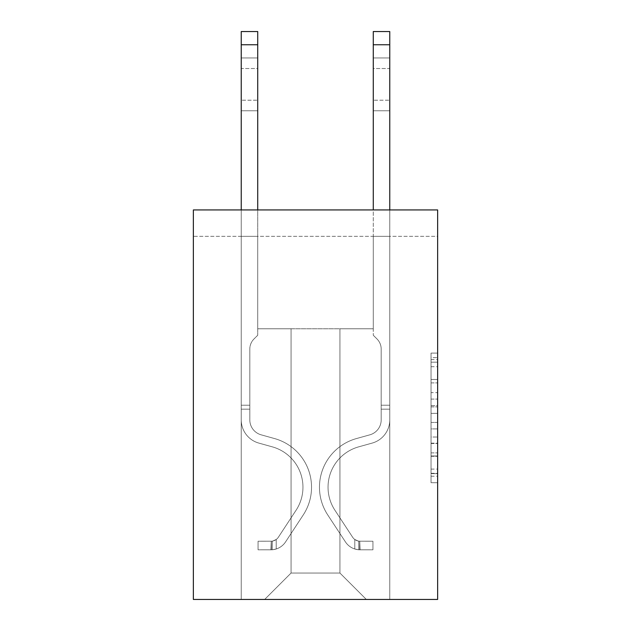 <?xml version="1.0" encoding="UTF-8"?>
<svg xmlns="http://www.w3.org/2000/svg" width="631" height="631" viewBox="0 0 631 631"><rect width="100%" height="100%" fill="white"/><g stroke="black" fill="none" stroke-linecap="round" stroke-linejoin="round"><path stroke-width="0.47" stroke-dasharray="3.15 2.37" d="M431.036 392.624L431.036 413.36L437.638 413.36L437.638 476.216L437.638 359.575L437.638 413.36L431.036 413.36L431.036 357.627L431.036 482.699L431.036 353.092L431.036 473.629L437.638 473.629L431.036 473.629L437.638 473.629L431.036 473.629L431.036 452.892L431.036 482.699L437.638 482.699L437.638 353.092L437.638 473.305L437.638 422.431L431.036 422.431L437.638 422.431L437.638 452.892L437.638 362.162L431.036 362.162L437.638 362.162L437.638 482.699L437.638 359.575L437.638 482.699L431.036 482.699L431.036 353.092L437.638 353.092L437.638 359.575L437.638 353.092L437.638 359.575L437.638 353.092L437.638 357.627L437.638 353.092L431.036 353.092L431.036 362.162L437.638 362.162L431.036 362.162L431.036 392.624L437.638 392.624M437.638 405.583L437.638 399.1L437.638 405.583L431.036 405.583L431.036 379.499L431.036 456.292L431.036 437.015L437.638 437.015L431.036 437.015L431.036 482.699L437.638 482.699L431.036 482.699L437.638 482.699L431.036 482.699L431.036 353.092L437.638 353.092L431.036 353.092L437.638 353.092L431.036 353.092L431.036 405.583L437.638 405.583M437.638 236.341L437.638 599.45L193.362 599.45L193.362 209.934L437.638 209.934L193.362 209.934L193.362 236.341L437.638 236.341L437.638 209.934L193.362 209.934L193.362 236.341L437.638 236.341M366.335 599.45L389.769 599.45L389.769 236.341L373.268 236.341L373.268 328.767L339.928 328.767L339.928 573.043L366.335 599.45L389.769 599.45L389.769 236.341L373.268 236.341L373.268 328.767L339.928 328.767L339.928 573.043L291.072 573.043L291.072 328.767L291.072 573.043L291.072 328.767L291.072 573.043L291.072 328.767L339.928 328.767L339.928 573.043L366.335 599.45L389.769 599.45L389.769 236.341L373.268 236.341L373.268 328.767L339.928 328.767L339.928 573.043L366.335 599.45L389.769 599.45L389.769 236.341L373.268 236.341L373.268 328.767L339.928 328.767L339.928 573.043L366.335 599.45L389.769 599.45L389.769 236.341L373.268 236.341L373.268 328.767L339.928 328.767L339.928 573.043L366.335 599.45L389.769 599.45L389.769 236.341L373.268 236.341L373.268 328.767L339.928 328.767L339.928 573.043L366.335 599.45L389.769 599.45L389.769 236.341L373.268 236.341L373.268 328.767L339.928 328.767L339.928 573.043L366.335 599.45L389.769 599.45L389.769 236.341L373.268 236.341L373.268 328.767L339.928 328.767L339.928 573.043L366.335 599.45L389.769 599.45L389.769 236.341L373.268 236.341L373.268 328.767L339.928 328.767L339.928 573.043L366.335 599.45L389.769 599.45L389.769 236.341L373.268 236.341L373.268 328.767L339.928 328.767L339.928 573.043L366.335 599.45L389.769 599.45L389.769 236.341L373.268 236.341L373.268 328.767L339.928 328.767L339.928 573.043L366.335 599.45L389.769 599.45L389.769 236.341L373.268 236.341L373.268 328.767L339.928 328.767L339.928 573.043L366.335 599.45L389.769 599.45L389.769 236.341L373.268 236.341L373.268 328.767L339.928 328.767L339.928 573.043L366.335 599.45L389.769 599.45L389.769 236.341L373.268 236.341L373.268 328.767L339.928 328.767L339.928 573.043L366.335 599.45L389.769 599.45L389.769 236.341L373.268 236.341L373.268 328.767L339.928 328.767L339.928 573.043L366.335 599.45L264.665 599.45L389.769 599.45L389.769 236.341L373.268 236.341L373.268 328.767L339.928 328.767L339.928 573.043L366.335 599.45L339.928 573.043L339.928 328.767L257.732 328.767L257.732 236.341L241.231 236.341L241.231 599.45L264.665 599.45L291.072 573.043L291.072 328.767L257.732 328.767L257.732 236.341L241.231 236.341L241.231 599.45L264.665 599.45L291.072 573.043L291.072 328.767L257.732 328.767L257.732 236.341L241.231 236.341L241.231 599.45L264.665 599.45L291.072 573.043L291.072 328.767L257.732 328.767L257.732 236.341L241.231 236.341L241.231 599.45L264.665 599.45L291.072 573.043L291.072 328.767L257.732 328.767L257.732 236.341L241.231 236.341L241.231 599.45L264.665 599.45L291.072 573.043L291.072 328.767L257.732 328.767L257.732 236.341L241.231 236.341L241.231 599.45L264.665 599.45L291.072 573.043L291.072 328.767L257.732 328.767L257.732 236.341L241.231 236.341L241.231 599.45L264.665 599.45L291.072 573.043L291.072 328.767L257.732 328.767L257.732 236.341L241.231 236.341L241.231 599.45L264.665 599.45L291.072 573.043L291.072 328.767L257.732 328.767L257.732 236.341L241.231 236.341L241.231 599.45L264.665 599.45L291.072 573.043L291.072 328.767L257.732 328.767L257.732 236.341L241.231 236.341L241.231 599.45L264.665 599.45L291.072 573.043L291.072 328.767L257.732 328.767L257.732 236.341L241.231 236.341L241.231 599.45L264.665 599.45L291.072 573.043L291.072 328.767L257.732 328.767L257.732 236.341L241.231 236.341L241.231 599.45L264.665 599.45L291.072 573.043L291.072 328.767L257.732 328.767L257.732 236.341L241.231 236.341L241.231 599.45L264.665 599.45L291.072 573.043L339.928 573.043L366.335 599.45M241.231 599.45L264.665 599.45L291.072 573.043L291.072 328.767L257.732 328.767L257.732 236.341L241.231 236.341L241.231 599.45L264.665 599.45L291.072 573.043L264.665 599.45L291.072 573.043L264.665 599.45L241.231 599.45L241.231 236.341L241.231 599.45M257.732 236.341L241.231 236.341L257.732 236.341L257.732 328.767L257.732 236.341M291.072 328.767L257.732 328.767L291.072 328.767M431.036 413.36L437.638 413.36L431.036 413.36M431.036 357.627L431.036 353.092L431.036 357.627L437.638 357.627L431.036 357.627M431.036 455.968L431.036 428.914L431.036 455.968L437.638 455.968L431.036 455.968M431.036 428.914L431.036 422.431L437.638 422.431L431.036 422.431L431.036 428.914L437.638 428.914L431.036 428.914M431.036 379.499L431.036 362.162L431.036 379.499L437.638 379.499L431.036 379.499M431.036 353.092L437.638 353.092L431.036 353.092L431.036 359.575L431.036 353.092L437.638 353.092M431.036 482.699L437.638 482.699L431.036 482.699L431.036 476.216L431.036 482.699M241.231 209.934L241.231 419.883A24.096 24.096 0 0 0 258.852 443.096A24.096 24.096 0 0 1 241.231 419.883A24.096 24.096 0 0 0 258.852 443.096A24.096 24.096 0 0 1 241.231 419.883A24.096 24.096 0 0 0 258.852 443.096A24.096 24.096 0 0 1 241.231 419.883A24.096 24.096 0 0 0 258.852 443.096A24.096 24.096 0 0 1 241.231 419.883A24.096 24.096 0 0 0 258.852 443.096A24.096 24.096 0 0 1 241.231 419.883A24.096 24.096 0 0 0 258.852 443.096A24.096 24.096 0 0 1 241.231 419.883A24.096 24.096 0 0 0 258.852 443.096A24.096 24.096 0 0 1 241.231 419.883A24.096 24.096 0 0 0 258.852 443.096A24.096 24.096 0 0 1 241.231 419.883A24.096 24.096 0 0 0 258.852 443.096L272.292 446.843A41.922 41.922 0 0 1 296.089 510.219A41.922 41.922 0 0 0 272.292 446.843A41.922 41.922 0 0 1 296.089 510.219A41.922 41.922 0 0 0 272.292 446.843L258.852 443.096L272.292 446.843A41.922 41.922 0 0 1 296.089 510.219A41.922 41.922 0 0 0 272.292 446.843L258.852 443.096L272.292 446.843A41.922 41.922 0 0 1 296.089 510.219A41.922 41.922 0 0 0 272.292 446.843A41.922 41.922 0 0 1 296.089 510.219A41.922 41.922 0 0 0 272.292 446.843L258.852 443.096L272.292 446.843A41.922 41.922 0 0 1 296.089 510.219A41.922 41.922 0 0 0 272.292 446.843L258.852 443.096L272.292 446.843A41.922 41.922 0 0 1 296.089 510.219A41.922 41.922 0 0 0 272.292 446.843A41.922 41.922 0 0 1 296.089 510.219A41.922 41.922 0 0 0 272.292 446.843L258.852 443.096L272.292 446.843A41.922 41.922 0 0 1 296.089 510.219L278.389 537.194L296.089 510.219A41.922 41.922 0 0 0 272.292 446.843A41.922 41.922 0 0 1 296.089 510.219L278.389 537.194L296.089 510.219A41.922 41.922 0 0 0 272.292 446.843A41.922 41.922 0 0 1 296.089 510.219L278.389 537.194L296.089 510.219A41.922 41.922 0 0 0 272.292 446.843A41.922 41.922 0 0 1 296.089 510.219L278.389 537.194L296.089 510.219A41.922 41.922 0 0 0 272.292 446.843A41.922 41.922 0 0 1 296.089 510.219L278.389 537.194A8.913 8.913 0 0 1 276.22 539.489C271.22 541.784 271.22 541.784 276.22 539.489C271.22 541.784 271.22 541.784 276.22 539.489A8.913 8.913 0 0 0 278.389 537.194L296.089 510.219A41.922 41.922 0 0 0 272.292 446.843A41.922 41.922 0 0 1 296.089 510.219L278.389 537.194A8.913 8.913 0 0 1 271.267 541.217A8.913 8.913 0 0 0 278.389 537.194A8.913 8.913 0 0 1 276.22 539.489C271.22 541.784 271.22 541.784 276.22 539.489C271.22 541.784 271.22 541.784 276.22 539.489A8.913 8.913 0 0 0 278.389 537.194L296.089 510.219L278.389 537.194A8.913 8.913 0 0 1 271.267 541.217A8.913 8.913 0 0 0 278.389 537.194A8.913 8.913 0 0 1 276.22 539.489C271.22 541.784 271.22 541.784 276.22 539.489C271.22 541.784 271.22 541.784 276.22 539.489A8.913 8.913 0 0 0 278.389 537.194L296.089 510.219L278.389 537.194A8.913 8.913 0 0 1 271.267 541.217A8.913 8.913 0 0 0 278.389 537.194A8.913 8.913 0 0 1 276.22 539.489C271.22 541.784 271.22 541.784 276.22 539.489C271.22 541.784 271.22 541.784 276.22 539.489A8.913 8.913 0 0 0 278.389 537.194L296.089 510.219A41.922 41.922 0 0 0 272.292 446.843A41.922 41.922 0 0 1 296.089 510.219L278.389 537.194A8.913 8.913 0 0 1 271.267 541.217A8.913 8.913 0 0 0 278.389 537.194A8.913 8.913 0 0 1 276.22 539.489C271.22 541.784 271.22 541.784 276.22 539.489C271.22 541.784 271.22 541.784 276.22 539.489A8.913 8.913 0 0 0 278.389 537.194L296.089 510.219L278.389 537.194A8.913 8.913 0 0 1 271.267 541.217A8.913 8.913 0 0 0 278.389 537.194A8.913 8.913 0 0 1 276.22 539.489C271.22 541.784 271.22 541.784 276.22 539.489C271.22 541.784 271.22 541.784 276.22 539.489A8.913 8.913 0 0 0 278.389 537.194L296.089 510.219L278.389 537.194A8.913 8.913 0 0 1 271.267 541.217A8.913 8.913 0 0 0 278.389 537.194A8.913 8.913 0 0 1 276.22 539.489C271.22 541.784 271.22 541.784 276.22 539.489C271.22 541.784 271.22 541.784 276.22 539.489A8.913 8.913 0 0 0 278.389 537.194L296.089 510.219A41.922 41.922 0 0 0 272.292 446.843A41.922 41.922 0 0 1 296.089 510.219L278.389 537.194A8.913 8.913 0 0 1 271.267 541.217A8.913 8.913 0 0 0 278.389 537.194A8.913 8.913 0 0 1 276.22 539.489A8.913 8.913 0 0 0 278.389 537.194L296.089 510.219L278.389 537.194A8.913 8.913 0 0 1 271.267 541.217L258.063 541.224L258.063 549.806L258.063 541.224L271.267 541.217L270.936 549.806L258.063 549.806L271.267 549.798L271.267 541.217L258.063 541.224L258.063 549.806L258.063 541.224L271.267 541.217L270.936 549.806L258.063 549.806L271.267 549.798L271.267 541.217L258.063 541.224L258.063 549.806L258.063 541.224L271.267 541.217L270.936 549.806L258.063 549.806L271.267 549.798L271.267 541.217L258.063 541.224L258.063 549.806L258.063 541.224L271.267 541.217L270.936 549.806L258.063 549.806L271.267 549.798L271.267 541.217L258.063 541.224L258.063 549.806L258.063 541.224L271.267 541.217L270.936 549.806L258.063 549.806L271.267 549.798L271.267 541.217L258.063 541.224L258.063 549.806L258.063 541.224L271.267 541.217L270.936 549.806L258.063 549.806L271.267 549.798L271.267 541.217L258.063 541.224L258.063 549.806L258.063 541.224L271.267 541.217L270.936 549.806L258.063 549.806L271.267 549.798L271.267 541.217L258.063 541.224L271.267 541.217L271.267 549.798L271.267 541.217A8.913 8.913 0 0 0 278.389 537.194L296.089 510.219A41.922 41.922 0 0 0 272.292 446.843L258.852 443.096A24.096 24.096 0 0 1 241.231 419.883L241.231 31.55L241.231 419.883A24.096 24.096 0 0 0 258.852 443.096A24.096 24.096 0 0 1 241.231 419.883L241.231 44.754L241.231 419.883A24.096 24.096 0 0 0 258.852 443.096A24.096 24.096 0 0 1 241.231 419.883L241.231 44.754L241.231 419.883A24.096 24.096 0 0 0 258.852 443.096A24.096 24.096 0 0 1 241.231 419.883L241.231 44.754L241.231 419.883A24.096 24.096 0 0 0 258.852 443.096L272.292 446.843L258.852 443.096A24.096 24.096 0 0 1 241.231 419.883L241.231 44.754L241.231 419.883A24.096 24.096 0 0 0 258.852 443.096A24.096 24.096 0 0 1 241.231 419.883L241.231 44.754L241.231 419.883A24.096 24.096 0 0 0 258.852 443.096A24.096 24.096 0 0 1 241.231 419.883L241.231 44.754L241.231 419.883A24.096 24.096 0 0 0 258.852 443.096L272.292 446.843L258.852 443.096A24.096 24.096 0 0 1 241.231 419.883L241.231 31.55L257.732 31.55L257.732 335.242L254.009 338.957A14.347 14.347 0 0 0 249.813 349.101A14.347 14.347 0 0 1 254.009 338.957L257.732 335.242L257.732 31.55L241.231 31.55L257.732 31.55L257.732 335.242L254.009 338.957A14.347 14.347 0 0 0 249.813 349.101A14.347 14.347 0 0 1 254.009 338.957L257.732 335.242L257.732 31.55L241.231 31.55L257.732 31.55L257.732 335.242L254.009 338.957A14.347 14.347 0 0 0 249.813 349.101A14.347 14.347 0 0 1 254.009 338.957L257.732 335.242L257.732 31.55L241.231 31.55L257.732 31.55L257.732 335.242L254.009 338.957A14.347 14.347 0 0 0 249.813 349.101A14.347 14.347 0 0 1 254.009 338.957L257.732 335.242L257.732 31.55L241.231 31.55L257.732 31.55L257.732 335.242L254.009 338.957A14.347 14.347 0 0 0 249.813 349.101A14.347 14.347 0 0 1 254.009 338.957L257.732 335.242L257.732 31.55L241.231 31.55L257.732 31.55L257.732 335.242L254.009 338.957A14.347 14.347 0 0 0 249.813 349.101A14.347 14.347 0 0 1 254.009 338.957L257.732 335.242L257.732 31.55L241.231 31.55L257.732 31.55L257.732 335.242L254.009 338.957A14.347 14.347 0 0 0 249.813 349.101A14.347 14.347 0 0 1 254.009 338.957L257.732 335.242L257.732 31.55L241.231 31.55L257.732 31.55L257.732 335.242L254.009 338.957A14.347 14.347 0 0 0 249.813 349.101A14.347 14.347 0 0 1 254.009 338.957L257.732 335.242L257.732 209.934M249.813 405.22L241.231 405.22L249.813 405.22L249.813 419.883L249.813 349.101L249.813 419.883L249.813 405.22L241.231 405.22L249.813 405.22L249.813 419.883A15.515 15.515 0 0 0 261.163 434.83A15.515 15.515 0 0 1 249.813 419.883L249.813 349.101L249.813 419.883A15.515 15.515 0 0 0 261.163 434.83A15.515 15.515 0 0 1 249.813 419.883L249.813 349.101L249.813 419.883L249.813 405.22L241.231 405.22L249.813 405.22L249.813 419.883A15.515 15.515 0 0 0 261.163 434.83A15.515 15.515 0 0 1 249.813 419.883L249.813 349.101L249.813 419.883A15.515 15.515 0 0 0 261.163 434.83L274.595 438.577L261.163 434.83A15.515 15.515 0 0 1 249.813 419.883L249.813 349.101L249.813 419.883L249.813 405.22L241.231 405.22L249.813 405.22L249.813 419.883A15.515 15.515 0 0 0 261.163 434.83A15.515 15.515 0 0 1 249.813 419.883L249.813 349.101L249.813 419.883A15.515 15.515 0 0 0 261.163 434.83A15.515 15.515 0 0 1 249.813 419.883L249.813 405.22M271.267 549.798A17.494 17.494 0 0 0 285.567 541.903L303.259 514.928A50.504 50.504 0 0 0 274.595 438.577L261.163 434.83A15.515 15.515 0 0 1 249.813 419.883A15.515 15.515 0 0 0 261.163 434.83A15.515 15.515 0 0 1 249.813 419.883L249.813 349.101L249.813 419.883A15.515 15.515 0 0 0 261.163 434.83A15.515 15.515 0 0 1 249.813 419.883A15.515 15.515 0 0 0 261.163 434.83L274.595 438.577A50.504 50.504 0 0 1 303.259 514.928A50.504 50.504 0 0 0 274.595 438.577L261.163 434.83A15.515 15.515 0 0 1 249.813 419.883A15.515 15.515 0 0 0 261.163 434.83L274.595 438.577L261.163 434.83A15.515 15.515 0 0 1 249.813 419.883A15.515 15.515 0 0 0 261.163 434.83A15.515 15.515 0 0 1 249.813 419.883A15.515 15.515 0 0 0 261.163 434.83L274.595 438.577L261.163 434.83A15.515 15.515 0 0 1 249.813 419.883A15.515 15.515 0 0 0 261.163 434.83L274.595 438.577A50.504 50.504 0 0 1 303.259 514.928A50.504 50.504 0 0 0 274.595 438.577L261.163 434.83A15.515 15.515 0 0 1 249.813 419.883A15.515 15.515 0 0 0 261.163 434.83A15.515 15.515 0 0 1 249.813 419.883A15.515 15.515 0 0 0 261.163 434.83L274.595 438.577L261.163 434.83A15.515 15.515 0 0 1 249.813 419.883A15.515 15.515 0 0 0 261.163 434.83L274.595 438.577A50.504 50.504 0 0 1 303.259 514.928L285.567 541.903L303.259 514.928A50.504 50.504 0 0 0 274.595 438.577L261.163 434.83L274.595 438.577A50.504 50.504 0 0 1 303.259 514.928A50.504 50.504 0 0 0 274.595 438.577L261.163 434.83L274.595 438.577A50.504 50.504 0 0 1 303.259 514.928A50.504 50.504 0 0 0 274.595 438.577L261.163 434.83L274.595 438.577A50.504 50.504 0 0 1 303.259 514.928L285.567 541.903L303.259 514.928A50.504 50.504 0 0 0 274.595 438.577L261.163 434.83L274.595 438.577A50.504 50.504 0 0 1 303.259 514.928A50.504 50.504 0 0 0 274.595 438.577L261.163 434.83L274.595 438.577A50.504 50.504 0 0 1 303.259 514.928A50.504 50.504 0 0 0 274.595 438.577A50.504 50.504 0 0 1 303.259 514.928L285.567 541.903A17.494 17.494 0 0 1 276.22 548.986A17.494 17.494 0 0 0 285.567 541.903L303.259 514.928A50.504 50.504 0 0 0 274.595 438.577A50.504 50.504 0 0 1 303.259 514.928L285.567 541.903L303.259 514.928A50.504 50.504 0 0 0 274.595 438.577A50.504 50.504 0 0 1 303.259 514.928A50.504 50.504 0 0 0 274.595 438.577A50.504 50.504 0 0 1 303.259 514.928L285.567 541.903L303.259 514.928A50.504 50.504 0 0 0 274.595 438.577A50.504 50.504 0 0 1 303.259 514.928L285.567 541.903A17.494 17.494 0 0 1 276.22 548.986C271.133 550.066 271.133 550.066 276.22 548.986C271.133 550.066 271.133 550.066 276.22 548.986A17.494 17.494 0 0 0 285.567 541.903L303.259 514.928A50.504 50.504 0 0 0 274.595 438.577A50.504 50.504 0 0 1 303.259 514.928A50.504 50.504 0 0 0 274.595 438.577A50.504 50.504 0 0 1 303.259 514.928L285.567 541.903L303.259 514.928A50.504 50.504 0 0 0 274.595 438.577A50.504 50.504 0 0 1 303.259 514.928L285.567 541.903A17.494 17.494 0 0 1 276.22 548.986C271.133 550.066 271.133 550.066 276.22 548.986C271.133 550.066 271.133 550.066 276.22 548.986A17.494 17.494 0 0 0 285.567 541.903L303.259 514.928L285.567 541.903A17.494 17.494 0 0 1 276.22 548.986C271.133 550.066 271.133 550.066 276.22 548.986C271.133 550.066 271.133 550.066 276.22 548.986A17.494 17.494 0 0 0 285.567 541.903L303.259 514.928L285.567 541.903A17.494 17.494 0 0 1 276.22 548.986C271.133 550.066 271.133 550.066 276.22 548.986C271.133 550.066 271.133 550.066 276.22 548.986A17.494 17.494 0 0 0 285.567 541.903L303.259 514.928L285.567 541.903A17.494 17.494 0 0 1 276.22 548.986C271.133 550.066 271.133 550.066 276.22 548.986C271.133 550.066 271.133 550.066 276.22 548.986A17.494 17.494 0 0 0 285.567 541.903L303.259 514.928L285.567 541.903A17.494 17.494 0 0 1 276.22 548.986C271.133 550.066 271.133 550.066 276.22 548.986C271.133 550.066 271.133 550.066 276.22 548.986A17.494 17.494 0 0 0 285.567 541.903L303.259 514.928L285.567 541.903A17.494 17.494 0 0 1 276.22 548.986C271.133 550.066 271.133 550.066 276.22 548.986C271.133 550.066 271.133 550.066 276.22 548.986A17.494 17.494 0 0 0 285.567 541.903A17.494 17.494 0 0 1 271.267 549.798A17.494 17.494 0 0 0 285.567 541.903A17.494 17.494 0 0 1 271.267 549.798A17.494 17.494 0 0 0 285.567 541.903A17.494 17.494 0 0 1 271.267 549.798A17.494 17.494 0 0 0 285.567 541.903A17.494 17.494 0 0 1 271.267 549.798A17.494 17.494 0 0 0 285.567 541.903A17.494 17.494 0 0 1 271.267 549.798A17.494 17.494 0 0 0 285.567 541.903A17.494 17.494 0 0 1 271.267 549.798A17.494 17.494 0 0 0 285.567 541.903A17.494 17.494 0 0 1 271.267 549.798A17.494 17.494 0 0 0 285.567 541.903A17.494 17.494 0 0 1 271.267 549.798L258.063 549.806L271.267 549.798M241.231 68.519L241.231 110.772L241.231 57.957L241.231 110.772L241.231 57.957L241.231 110.772L241.231 57.957L241.231 110.772L241.231 57.957L241.231 110.772L241.231 57.957L241.231 110.772L241.231 57.957L241.231 110.772L241.231 57.957L241.231 110.772L241.231 68.519L257.732 68.519L257.732 100.211L257.732 57.957L257.732 110.772L257.732 57.957L257.732 110.772L257.732 57.957L257.732 110.772L257.732 57.957L257.732 110.772L257.732 57.957L257.732 110.772L257.732 57.957L257.732 110.772L257.732 57.957L257.732 110.772L257.732 57.957L257.732 68.519L241.231 68.519M373.268 209.934L373.268 44.754L389.769 44.754L389.769 419.883A24.096 24.096 0 0 1 372.148 443.096A24.096 24.096 0 0 0 389.769 419.883A24.096 24.096 0 0 1 372.148 443.096A24.096 24.096 0 0 0 389.769 419.883A24.096 24.096 0 0 1 372.148 443.096A24.096 24.096 0 0 0 389.769 419.883A24.096 24.096 0 0 1 372.148 443.096A24.096 24.096 0 0 0 389.769 419.883A24.096 24.096 0 0 1 372.148 443.096A24.096 24.096 0 0 0 389.769 419.883A24.096 24.096 0 0 1 372.148 443.096A24.096 24.096 0 0 0 389.769 419.883A24.096 24.096 0 0 1 372.148 443.096A24.096 24.096 0 0 0 389.769 419.883A24.096 24.096 0 0 1 372.148 443.096A24.096 24.096 0 0 0 389.769 419.883A24.096 24.096 0 0 1 372.148 443.096L358.708 446.843A41.922 41.922 0 0 0 334.911 510.219A41.922 41.922 0 0 1 358.708 446.843A41.922 41.922 0 0 0 334.911 510.219A41.922 41.922 0 0 1 358.708 446.843L372.148 443.096L358.708 446.843A41.922 41.922 0 0 0 334.911 510.219A41.922 41.922 0 0 1 358.708 446.843L372.148 443.096L358.708 446.843A41.922 41.922 0 0 0 334.911 510.219A41.922 41.922 0 0 1 358.708 446.843A41.922 41.922 0 0 0 334.911 510.219A41.922 41.922 0 0 1 358.708 446.843L372.148 443.096L358.708 446.843A41.922 41.922 0 0 0 334.911 510.219A41.922 41.922 0 0 1 358.708 446.843L372.148 443.096L358.708 446.843A41.922 41.922 0 0 0 334.911 510.219A41.922 41.922 0 0 1 358.708 446.843A41.922 41.922 0 0 0 334.911 510.219A41.922 41.922 0 0 1 358.708 446.843L372.148 443.096L358.708 446.843A41.922 41.922 0 0 0 334.911 510.219L352.611 537.194L334.911 510.219A41.922 41.922 0 0 1 358.708 446.843A41.922 41.922 0 0 0 334.911 510.219L352.611 537.194L334.911 510.219A41.922 41.922 0 0 1 358.708 446.843A41.922 41.922 0 0 0 334.911 510.219L352.611 537.194L334.911 510.219A41.922 41.922 0 0 1 358.708 446.843A41.922 41.922 0 0 0 334.911 510.219L352.611 537.194L334.911 510.219A41.922 41.922 0 0 1 358.708 446.843A41.922 41.922 0 0 0 334.911 510.219L352.611 537.194A8.913 8.913 0 0 0 354.78 539.489C359.78 541.784 359.78 541.784 354.78 539.489C359.78 541.784 359.78 541.784 354.78 539.489A8.913 8.913 0 0 1 352.611 537.194L334.911 510.219A41.922 41.922 0 0 1 358.708 446.843A41.922 41.922 0 0 0 334.911 510.219L352.611 537.194A8.913 8.913 0 0 0 359.733 541.217A8.913 8.913 0 0 1 352.611 537.194A8.913 8.913 0 0 0 354.78 539.489C359.78 541.784 359.78 541.784 354.78 539.489C359.78 541.784 359.78 541.784 354.78 539.489A8.913 8.913 0 0 1 352.611 537.194L334.911 510.219L352.611 537.194A8.913 8.913 0 0 0 359.733 541.217A8.913 8.913 0 0 1 352.611 537.194A8.913 8.913 0 0 0 354.78 539.489C359.78 541.784 359.78 541.784 354.78 539.489C359.78 541.784 359.78 541.784 354.78 539.489A8.913 8.913 0 0 1 352.611 537.194L334.911 510.219L352.611 537.194A8.913 8.913 0 0 0 359.733 541.217A8.913 8.913 0 0 1 352.611 537.194A8.913 8.913 0 0 0 354.78 539.489C359.78 541.784 359.78 541.784 354.78 539.489C359.78 541.784 359.78 541.784 354.78 539.489A8.913 8.913 0 0 1 352.611 537.194L334.911 510.219A41.922 41.922 0 0 1 358.708 446.843A41.922 41.922 0 0 0 334.911 510.219L352.611 537.194A8.913 8.913 0 0 0 359.733 541.217A8.913 8.913 0 0 1 352.611 537.194A8.913 8.913 0 0 0 354.78 539.489C359.78 541.784 359.78 541.784 354.78 539.489C359.78 541.784 359.78 541.784 354.78 539.489A8.913 8.913 0 0 1 352.611 537.194L334.911 510.219L352.611 537.194A8.913 8.913 0 0 0 359.733 541.217A8.913 8.913 0 0 1 352.611 537.194A8.913 8.913 0 0 0 354.78 539.489C359.78 541.784 359.78 541.784 354.78 539.489C359.78 541.784 359.78 541.784 354.78 539.489A8.913 8.913 0 0 1 352.611 537.194L334.911 510.219L352.611 537.194A8.913 8.913 0 0 0 359.733 541.217A8.913 8.913 0 0 1 352.611 537.194A8.913 8.913 0 0 0 354.78 539.489C359.78 541.784 359.78 541.784 354.78 539.489C359.78 541.784 359.78 541.784 354.78 539.489A8.913 8.913 0 0 1 352.611 537.194L334.911 510.219A41.922 41.922 0 0 1 358.708 446.843A41.922 41.922 0 0 0 334.911 510.219L352.611 537.194A8.913 8.913 0 0 0 359.733 541.217A8.913 8.913 0 0 1 352.611 537.194A8.913 8.913 0 0 0 354.78 539.489A8.913 8.913 0 0 1 352.611 537.194L334.911 510.219L352.611 537.194A8.913 8.913 0 0 0 359.733 541.217L372.937 541.224L372.937 549.806L372.937 541.224L359.733 541.217L360.064 549.806L372.937 549.806L359.733 549.798L359.733 541.217L372.937 541.224L372.937 549.806L372.937 541.224L359.733 541.217L360.064 549.806L372.937 549.806L359.733 549.798L359.733 541.217L372.937 541.224L372.937 549.806L372.937 541.224L359.733 541.217L360.064 549.806L372.937 549.806L359.733 549.798L359.733 541.217L372.937 541.224L372.937 549.806L372.937 541.224L359.733 541.217L360.064 549.806L372.937 549.806L359.733 549.798L359.733 541.217L372.937 541.224L372.937 549.806L372.937 541.224L359.733 541.217L360.064 549.806L372.937 549.806L359.733 549.798L359.733 541.217L372.937 541.224L372.937 549.806L372.937 541.224L359.733 541.217L360.064 549.806L372.937 549.806L359.733 549.798L359.733 541.217L372.937 541.224L372.937 549.806L372.937 541.224L359.733 541.217L360.064 549.806L372.937 549.806L359.733 549.798L359.733 541.217L372.937 541.224L359.733 541.217L359.733 549.798L359.733 541.217A8.913 8.913 0 0 1 352.611 537.194L334.911 510.219A41.922 41.922 0 0 1 358.708 446.843L372.148 443.096A24.096 24.096 0 0 0 389.769 419.883L389.769 31.55L389.769 44.754L389.769 31.55L389.769 44.754L389.769 31.55L389.769 44.754L389.769 31.55L389.769 44.754L389.769 31.55L389.769 44.754L389.769 31.55L389.769 44.754L389.769 31.55L389.769 44.754L389.769 31.55L373.268 31.55L373.268 335.242L376.991 338.957A14.347 14.347 0 0 1 381.187 349.101A14.347 14.347 0 0 0 376.991 338.957L373.268 335.242L373.268 31.55L373.268 335.242L376.991 338.957A14.347 14.347 0 0 1 381.187 349.101A14.347 14.347 0 0 0 376.991 338.957L373.268 335.242L373.268 31.55L389.769 31.55L373.268 31.55L373.268 335.242L376.991 338.957A14.347 14.347 0 0 1 381.187 349.101A14.347 14.347 0 0 0 376.991 338.957L373.268 335.242L373.268 31.55L373.268 335.242L376.991 338.957A14.347 14.347 0 0 1 381.187 349.101A14.347 14.347 0 0 0 376.991 338.957L373.268 335.242L373.268 31.55L389.769 31.55L373.268 31.55L373.268 335.242L376.991 338.957A14.347 14.347 0 0 1 381.187 349.101A14.347 14.347 0 0 0 376.991 338.957L373.268 335.242L373.268 31.55L373.268 335.242L376.991 338.957A14.347 14.347 0 0 1 381.187 349.101A14.347 14.347 0 0 0 376.991 338.957L373.268 335.242L373.268 31.55L389.769 31.55L373.268 31.55L373.268 335.242L376.991 338.957A14.347 14.347 0 0 1 381.187 349.101A14.347 14.347 0 0 0 376.991 338.957L373.268 335.242L373.268 31.55L373.268 44.754L389.769 44.754L389.769 419.883A24.096 24.096 0 0 1 372.148 443.096A24.096 24.096 0 0 0 389.769 419.883L389.769 44.754L389.769 419.883A24.096 24.096 0 0 1 372.148 443.096A24.096 24.096 0 0 0 389.769 419.883L389.769 44.754L389.769 419.883A24.096 24.096 0 0 1 372.148 443.096A24.096 24.096 0 0 0 389.769 419.883L389.769 44.754L389.769 419.883A24.096 24.096 0 0 1 372.148 443.096L358.708 446.843L372.148 443.096A24.096 24.096 0 0 0 389.769 419.883L389.769 44.754L389.769 419.883A24.096 24.096 0 0 1 372.148 443.096A24.096 24.096 0 0 0 389.769 419.883L389.769 44.754L389.769 419.883A24.096 24.096 0 0 1 372.148 443.096A24.096 24.096 0 0 0 389.769 419.883L389.769 44.754L389.769 419.883A24.096 24.096 0 0 1 372.148 443.096L358.708 446.843L372.148 443.096A24.096 24.096 0 0 0 389.769 419.883L389.769 209.934M381.187 405.22L389.769 405.22L381.187 405.22L381.187 419.883L381.187 349.101A14.347 14.347 0 0 0 376.991 338.957A14.347 14.347 0 0 1 381.187 349.101L381.187 419.883L381.187 405.22L389.769 405.22L381.187 405.22L381.187 419.883A15.515 15.515 0 0 1 369.837 434.83A15.515 15.515 0 0 0 381.187 419.883L381.187 349.101L381.187 419.883A15.515 15.515 0 0 1 369.837 434.83A15.515 15.515 0 0 0 381.187 419.883L381.187 349.101L381.187 419.883L381.187 405.22L389.769 405.22L381.187 405.22L381.187 419.883A15.515 15.515 0 0 1 369.837 434.83A15.515 15.515 0 0 0 381.187 419.883L381.187 349.101L381.187 419.883A15.515 15.515 0 0 1 369.837 434.83L356.405 438.577L369.837 434.83A15.515 15.515 0 0 0 381.187 419.883L381.187 349.101L381.187 419.883L381.187 405.22L389.769 405.22L381.187 405.22L381.187 419.883A15.515 15.515 0 0 1 369.837 434.83A15.515 15.515 0 0 0 381.187 419.883L381.187 349.101L381.187 419.883A15.515 15.515 0 0 1 369.837 434.83A15.515 15.515 0 0 0 381.187 419.883L381.187 405.22M359.733 549.798A17.494 17.494 0 0 1 345.433 541.903L327.741 514.928A50.504 50.504 0 0 1 356.405 438.577L369.837 434.83A15.515 15.515 0 0 0 381.187 419.883A15.515 15.515 0 0 1 369.837 434.83A15.515 15.515 0 0 0 381.187 419.883L381.187 349.101L381.187 419.883A15.515 15.515 0 0 1 369.837 434.83A15.515 15.515 0 0 0 381.187 419.883A15.515 15.515 0 0 1 369.837 434.83L356.405 438.577A50.504 50.504 0 0 0 327.741 514.928A50.504 50.504 0 0 1 356.405 438.577L369.837 434.83A15.515 15.515 0 0 0 381.187 419.883A15.515 15.515 0 0 1 369.837 434.83L356.405 438.577L369.837 434.83A15.515 15.515 0 0 0 381.187 419.883A15.515 15.515 0 0 1 369.837 434.83A15.515 15.515 0 0 0 381.187 419.883A15.515 15.515 0 0 1 369.837 434.83L356.405 438.577L369.837 434.83A15.515 15.515 0 0 0 381.187 419.883A15.515 15.515 0 0 1 369.837 434.83L356.405 438.577A50.504 50.504 0 0 0 327.741 514.928A50.504 50.504 0 0 1 356.405 438.577L369.837 434.83A15.515 15.515 0 0 0 381.187 419.883A15.515 15.515 0 0 1 369.837 434.83A15.515 15.515 0 0 0 381.187 419.883A15.515 15.515 0 0 1 369.837 434.83L356.405 438.577L369.837 434.83A15.515 15.515 0 0 0 381.187 419.883A15.515 15.515 0 0 1 369.837 434.83L356.405 438.577A50.504 50.504 0 0 0 327.741 514.928L345.433 541.903L327.741 514.928A50.504 50.504 0 0 1 356.405 438.577L369.837 434.83L356.405 438.577A50.504 50.504 0 0 0 327.741 514.928A50.504 50.504 0 0 1 356.405 438.577L369.837 434.83L356.405 438.577A50.504 50.504 0 0 0 327.741 514.928A50.504 50.504 0 0 1 356.405 438.577L369.837 434.83L356.405 438.577A50.504 50.504 0 0 0 327.741 514.928L345.433 541.903L327.741 514.928A50.504 50.504 0 0 1 356.405 438.577L369.837 434.83L356.405 438.577A50.504 50.504 0 0 0 327.741 514.928A50.504 50.504 0 0 1 356.405 438.577L369.837 434.83L356.405 438.577A50.504 50.504 0 0 0 327.741 514.928A50.504 50.504 0 0 1 356.405 438.577A50.504 50.504 0 0 0 327.741 514.928L345.433 541.903A17.494 17.494 0 0 0 354.78 548.986A17.494 17.494 0 0 1 345.433 541.903L327.741 514.928A50.504 50.504 0 0 1 356.405 438.577A50.504 50.504 0 0 0 327.741 514.928L345.433 541.903L327.741 514.928A50.504 50.504 0 0 1 356.405 438.577A50.504 50.504 0 0 0 327.741 514.928A50.504 50.504 0 0 1 356.405 438.577A50.504 50.504 0 0 0 327.741 514.928L345.433 541.903L327.741 514.928A50.504 50.504 0 0 1 356.405 438.577A50.504 50.504 0 0 0 327.741 514.928L345.433 541.903A17.494 17.494 0 0 0 354.78 548.986C359.867 550.066 359.867 550.066 354.78 548.986C359.867 550.066 359.867 550.066 354.78 548.986A17.494 17.494 0 0 1 345.433 541.903L327.741 514.928A50.504 50.504 0 0 1 356.405 438.577A50.504 50.504 0 0 0 327.741 514.928A50.504 50.504 0 0 1 356.405 438.577A50.504 50.504 0 0 0 327.741 514.928L345.433 541.903L327.741 514.928A50.504 50.504 0 0 1 356.405 438.577A50.504 50.504 0 0 0 327.741 514.928L345.433 541.903A17.494 17.494 0 0 0 354.78 548.986C359.867 550.066 359.867 550.066 354.78 548.986C359.867 550.066 359.867 550.066 354.78 548.986A17.494 17.494 0 0 1 345.433 541.903L327.741 514.928L345.433 541.903A17.494 17.494 0 0 0 354.78 548.986C359.867 550.066 359.867 550.066 354.78 548.986C359.867 550.066 359.867 550.066 354.78 548.986A17.494 17.494 0 0 1 345.433 541.903L327.741 514.928L345.433 541.903A17.494 17.494 0 0 0 354.78 548.986C359.867 550.066 359.867 550.066 354.78 548.986C359.867 550.066 359.867 550.066 354.78 548.986A17.494 17.494 0 0 1 345.433 541.903L327.741 514.928L345.433 541.903A17.494 17.494 0 0 0 354.78 548.986C359.867 550.066 359.867 550.066 354.78 548.986C359.867 550.066 359.867 550.066 354.78 548.986A17.494 17.494 0 0 1 345.433 541.903L327.741 514.928L345.433 541.903A17.494 17.494 0 0 0 354.78 548.986C359.867 550.066 359.867 550.066 354.78 548.986C359.867 550.066 359.867 550.066 354.78 548.986A17.494 17.494 0 0 1 345.433 541.903L327.741 514.928L345.433 541.903A17.494 17.494 0 0 0 354.78 548.986C359.867 550.066 359.867 550.066 354.78 548.986C359.867 550.066 359.867 550.066 354.78 548.986A17.494 17.494 0 0 1 345.433 541.903A17.494 17.494 0 0 0 359.733 549.798A17.494 17.494 0 0 1 345.433 541.903A17.494 17.494 0 0 0 359.733 549.798A17.494 17.494 0 0 1 345.433 541.903A17.494 17.494 0 0 0 359.733 549.798A17.494 17.494 0 0 1 345.433 541.903A17.494 17.494 0 0 0 359.733 549.798A17.494 17.494 0 0 1 345.433 541.903A17.494 17.494 0 0 0 359.733 549.798A17.494 17.494 0 0 1 345.433 541.903A17.494 17.494 0 0 0 359.733 549.798A17.494 17.494 0 0 1 345.433 541.903A17.494 17.494 0 0 0 359.733 549.798A17.494 17.494 0 0 1 345.433 541.903A17.494 17.494 0 0 0 359.733 549.798L372.937 549.806L359.733 549.798M389.769 68.519L389.769 110.772L389.769 57.957L389.769 110.772L389.769 57.957L389.769 110.772L389.769 57.957L389.769 110.772L389.769 57.957L389.769 110.772L389.769 57.957L389.769 110.772L389.769 57.957L389.769 110.772L389.769 57.957L389.769 110.772L389.769 68.519L373.268 68.519L373.268 100.211L373.268 57.957L373.268 110.772L373.268 57.957L373.268 110.772L373.268 57.957L373.268 110.772L373.268 57.957L373.268 110.772L373.268 57.957L373.268 110.772L373.268 57.957L373.268 110.772L373.268 57.957L373.268 110.772L373.268 57.957L373.268 68.519L389.769 68.519M276.22 548.986C271.133 550.066 271.133 550.066 276.22 548.986C271.133 550.066 271.133 550.066 276.22 548.986L276.22 539.489C271.22 541.784 271.22 541.784 276.22 539.489C271.22 541.784 271.22 541.784 276.22 539.489L276.22 548.986M257.732 100.211L257.732 110.772L257.732 100.211L241.231 100.211L257.732 100.211M258.063 549.806L258.063 541.224L258.063 549.806M373.268 335.242L376.991 338.957L373.268 335.242M354.78 548.986C359.867 550.066 359.867 550.066 354.78 548.986C359.867 550.066 359.867 550.066 354.78 548.986L354.78 539.489C359.78 541.784 359.78 541.784 354.78 539.489C359.78 541.784 359.78 541.784 354.78 539.489L354.78 548.986M373.268 100.211L373.268 110.772L373.268 100.211L389.769 100.211L373.268 100.211M372.937 549.806L372.937 541.224L372.937 549.806M431.036 452.892L437.638 452.892L431.036 452.892M431.036 443.167L437.638 443.167M431.036 382.907L437.638 382.907L431.036 382.907M431.036 359.575L437.638 359.575M431.036 476.216L437.638 476.216M431.036 469.093L437.638 469.093M431.036 366.706L437.638 366.706M431.036 406.877L437.638 406.877L431.036 406.877M431.036 443.49L437.638 443.49L431.036 443.49M431.036 456.292L437.638 456.292L431.036 456.292M431.036 399.1L437.638 399.1L431.036 399.1M249.813 409.18L241.231 409.18L249.813 409.18M257.732 44.754L241.231 44.754M381.187 409.18L389.769 409.18L381.187 409.18M373.268 44.754L389.769 44.754M431.036 473.305L437.638 473.305M431.036 473.629L437.638 473.629M431.036 362.162L437.638 362.162M241.231 57.957L257.732 57.957L241.231 57.957M241.231 110.772L257.732 110.772L241.231 110.772M272.261 541.122L272.261 549.751L272.261 541.122M389.769 57.957L373.268 57.957L389.769 57.957M389.769 110.772L373.268 110.772L389.769 110.772M358.739 541.122L358.739 549.751L358.739 541.122"/><path stroke-width="0.95" d="M437.638 209.934L437.638 599.45L193.362 599.45L193.362 209.934L437.638 209.934M373.268 209.934L373.268 31.55L389.769 31.55L389.769 209.934M373.268 31.55L389.769 31.55L373.268 31.55M257.732 209.934L257.732 44.754L241.231 44.754L241.231 31.55L257.732 31.55L257.732 44.754M241.231 209.934L241.231 44.754M373.268 44.754L389.769 44.754"/></g></svg>
